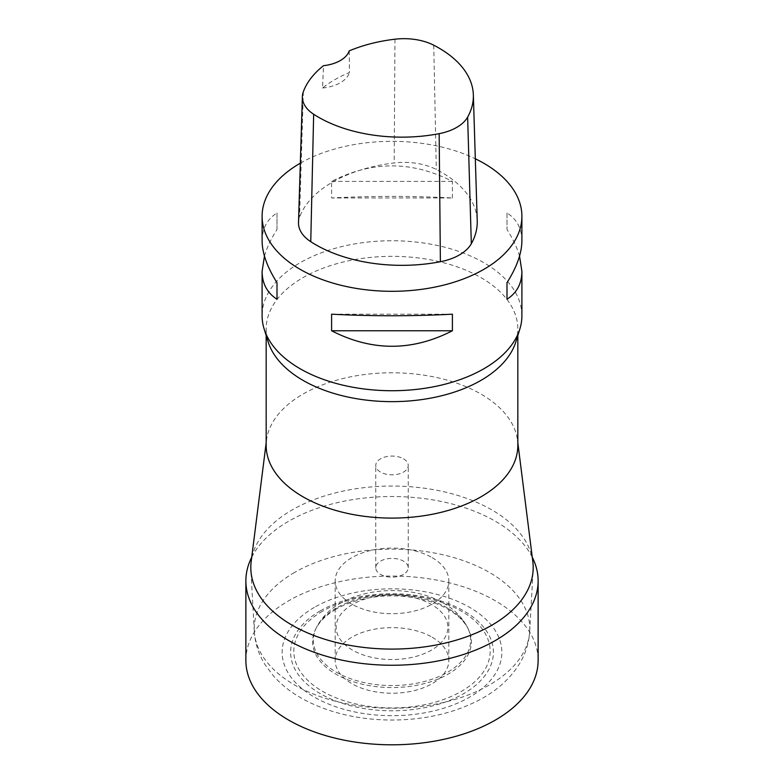 <?xml version="1.0" encoding="UTF-8"?>
<svg xmlns="http://www.w3.org/2000/svg" width="784" height="784" viewBox="0 0 784 784"><rect width="100%" height="100%" fill="white"/><g stroke="black" fill="none" stroke-linecap="round" stroke-linejoin="round"><path stroke-width="0.59" stroke-dasharray="3.92 2.94" d="M314.315 607.404A109.868 63.435 0 0 0 314.315 697.113A109.868 63.435 0 0 0 469.685 697.113A109.868 63.435 0 0 0 469.685 607.404A109.868 63.435 0 0 0 314.315 607.404M517.832 445.439A125.832 72.647 0 0 0 517.499 440.167A125.832 72.647 0 0 0 435.894 377.359A125.832 72.647 0 0 0 303.016 394.068A125.832 72.647 0 0 0 266.501 440.167A125.832 72.647 0 0 0 266.168 445.439M532.826 561.648A141.198 81.516 0 0 0 441.255 491.166A141.198 81.516 0 0 0 292.158 509.923A141.198 81.516 0 0 0 251.174 561.648M515.852 341.844A125.832 72.647 0 0 0 517.832 328.996A125.832 72.647 0 0 0 440.157 261.876A125.832 72.647 0 0 0 303.016 277.624A125.832 72.647 0 0 0 266.168 328.996A125.832 72.647 0 0 0 268.148 341.844M521.899 315.736A129.899 74.99 0 0 0 483.846 262.709A129.899 74.99 0 0 0 300.154 262.709A129.899 74.99 0 0 0 262.101 315.736M320.303 610.863A101.401 58.545 0 0 0 365.756 708.805A101.401 58.545 0 0 0 489.941 637.108A101.401 58.545 0 0 0 320.303 610.863M335.866 609.315A79.39 45.835 0 0 0 315.511 629.454A79.39 45.835 0 0 0 392 687.558A79.39 45.835 0 0 0 468.489 629.454A79.39 45.835 0 0 0 335.866 609.315M300.331 163.18A129.899 74.99 180 0 1 475.32 158.78M452.397 197.97L452.397 181.398C412.129 160.72 371.871 160.72 331.603 181.398L331.603 197.97C371.871 195.882 412.129 195.882 452.397 197.97L331.603 197.97M521.899 240.776C521.801 228.507 516.832 219.216 506.993 212.925L506.993 229.496C512.922 238.826 517.107 247.685 519.547 256.084M264.453 256.084C266.893 247.685 271.078 238.826 277.007 229.496L277.007 212.925C267.168 219.216 262.199 228.507 262.101 240.776M298.508 222.519A48.706 28.126 180 0 1 299.566 217.148A121.775 70.305 180 0 1 394.185 162.954A48.706 28.126 180 0 1 436.316 169.471A121.775 70.305 180 0 1 477.231 220.804M349.252 50.862L349.419 72.51A118.58 68.463 0 0 0 322.538 87.994L323.508 65.689M322.538 87.994A32.477 18.747 0 0 0 349.419 72.51M331.603 181.398L452.397 181.398M506.993 212.925L506.993 229.496M452.397 314.188L331.603 314.188M277.007 229.496L277.007 212.925M403.486 458.826A16.239 9.379 180 0 1 408.239 465.451A16.239 9.379 180 0 1 392 474.83A16.239 9.379 180 0 1 375.761 465.451A16.239 9.379 180 0 1 385.787 456.788A16.239 9.379 180 0 1 403.486 458.826M403.486 574.388A16.239 9.379 180 0 1 385.787 576.426A16.239 9.379 180 0 1 375.761 567.763A16.239 9.379 180 0 1 385.787 559.1A16.239 9.379 180 0 1 403.486 561.138A16.239 9.379 180 0 1 408.239 567.763A16.239 9.379 180 0 1 403.486 574.388M251.733 557.228A146.128 84.368 180 0 1 495.331 521.233A146.128 84.368 180 0 1 532.267 557.228M245.872 660.432A146.128 84.368 180 0 1 336.081 582.483A146.128 84.368 180 0 1 495.331 600.769A146.128 84.368 180 0 1 538.128 660.432M432.18 557.689A56.83 32.81 180 0 1 448.83 580.885A56.83 32.81 180 0 1 392 613.696A56.83 32.81 180 0 1 335.17 580.885A56.83 32.81 180 0 1 370.254 550.574A56.83 32.81 180 0 1 432.18 557.689M432.18 637.235A56.83 32.81 180 0 1 448.83 660.432A56.83 32.81 180 0 1 392 693.242A56.83 32.81 180 0 1 335.17 660.432A56.83 32.81 180 0 1 370.254 630.12A56.83 32.81 180 0 1 432.18 637.235M294.568 572.447A137.788 79.547 0 0 0 254.261 630.767A137.788 79.547 0 0 0 254.29 631.257A137.788 79.547 0 0 0 392 708.246A137.788 79.547 0 0 0 529.71 631.257A137.788 79.547 0 0 0 529.739 630.767A137.788 79.547 0 0 0 446.38 555.601A137.788 79.547 0 0 0 294.568 572.447M352.496 604.474A55.87 32.262 0 0 0 377.535 658.442A55.87 32.262 0 0 0 445.969 618.939A55.87 32.262 0 0 0 352.496 604.474M336.385 608.021A78.655 45.413 0 0 0 316.217 627.984A78.655 45.413 0 0 0 392 685.539A78.655 45.413 0 0 0 467.783 627.984A78.655 45.413 0 0 0 336.385 608.021M322.577 611.177A98.176 56.683 0 0 0 366.589 706.012A98.176 56.683 0 0 0 486.825 636.588A98.176 56.683 0 0 0 322.577 611.177M433.738 45.198L436.316 169.471M303.359 91.669L299.566 217.148M394.969 39.2L394.185 162.954M254.261 630.767C254.918 642.939 258.534 654.258 265.09 664.724L273.43 675.877C281.897 685.353 292.226 693.33 304.417 699.828C329.427 712.862 357.867 719.604 389.726 720.035C423.742 720.251 454.005 713.342 480.543 699.308C497.017 690.439 509.825 678.875 518.969 664.626C525.496 654.179 529.082 642.9 529.739 630.767M266.501 440.167L266.168 442.803M517.499 440.167L517.832 442.803M517.832 335.474L517.832 328.996M266.168 335.474L266.168 328.996M529.71 631.257L533.12 570.193M254.29 631.257L250.88 570.193M315.511 629.454L316.217 627.984C321.499 617.596 329.535 609.354 340.315 603.268C370.744 586.03 413.531 587.441 439.403 600.975C452.25 607.208 461.717 616.214 467.783 627.984L468.489 629.454M408.239 567.763L408.239 465.451M375.761 567.763L375.761 465.451M335.17 580.885L335.17 660.432M448.83 580.885L448.83 660.432"/><path stroke-width="1.18" d="M266.168 335.474L266.168 445.439A125.832 72.647 0 0 0 392 518.097A125.832 72.647 0 0 0 517.832 445.439L517.832 335.474M266.168 442.803L251.174 561.648A141.198 81.516 0 0 0 250.88 570.193A141.198 81.516 0 0 0 392 649.083A141.198 81.516 0 0 0 533.12 570.193A141.198 81.516 0 0 0 532.826 561.648L517.832 442.803M262.101 216.306L262.101 240.776C262.199 253.134 267.168 267.099 277.007 282.671L277.007 299.243C267.168 292.942 262.199 283.661 262.101 271.391L262.101 315.736A129.899 74.99 0 0 0 264.149 328.996L268.148 341.844A125.832 72.647 0 0 0 392 401.643A125.832 72.647 0 0 0 515.852 341.844L519.851 328.996A129.899 74.99 0 0 0 521.899 315.736L521.899 271.391C521.801 283.661 516.832 292.942 506.993 299.243L506.993 282.671C516.832 267.099 521.801 253.134 521.899 240.776L521.899 216.306A129.899 74.99 180 0 1 392 291.305A129.899 74.99 180 0 1 262.101 216.306A129.899 74.99 180 0 1 300.331 163.18M264.149 328.996A129.899 74.99 0 0 0 300.154 368.764A129.899 74.99 0 0 0 430.867 387.296A129.899 74.99 0 0 0 519.851 328.996M475.32 158.78A129.899 74.99 180 0 1 483.846 163.278A129.899 74.99 180 0 1 521.899 216.306M331.603 330.76L331.603 314.188C371.871 316.275 412.129 316.275 452.397 314.188L452.397 330.76C412.129 351.438 371.871 351.438 331.603 330.76L452.397 330.76M519.547 256.084L521.899 271.391M262.101 271.391L264.453 256.084M473.35 94.893L477.231 220.804A121.775 70.305 180 0 1 471.321 243.716A48.706 28.126 180 0 1 440.383 261.729A121.775 70.305 180 0 1 310.758 241.678A48.706 28.126 180 0 1 298.508 222.519L302.379 96.608A44.835 25.882 180 0 1 303.359 91.669A117.904 68.071 180 0 1 323.508 65.689A32.477 18.747 180 0 0 349.252 50.862A117.904 68.071 180 0 1 394.969 39.2A44.835 25.882 180 0 1 433.738 45.198A117.904 68.071 180 0 1 473.35 94.893A117.904 68.071 180 0 1 467.636 117.081A44.835 25.882 180 0 1 439.158 133.662A117.904 68.071 180 0 1 313.659 114.248A44.835 25.882 180 0 1 302.379 96.608M506.993 282.671L506.993 299.243M277.007 299.243L277.007 282.671M532.267 557.228A146.128 84.368 180 0 1 538.128 580.885A146.128 84.368 180 0 1 392 665.253A146.128 84.368 180 0 1 245.872 580.885A146.128 84.368 180 0 1 251.733 557.228M538.128 580.885L538.128 660.432A146.128 84.368 180 0 1 392 744.8A146.128 84.368 180 0 1 245.872 660.432L245.872 580.885M467.636 117.081L471.321 243.716M439.158 133.662L440.383 261.729M313.659 114.248L310.758 241.678"/></g></svg>
